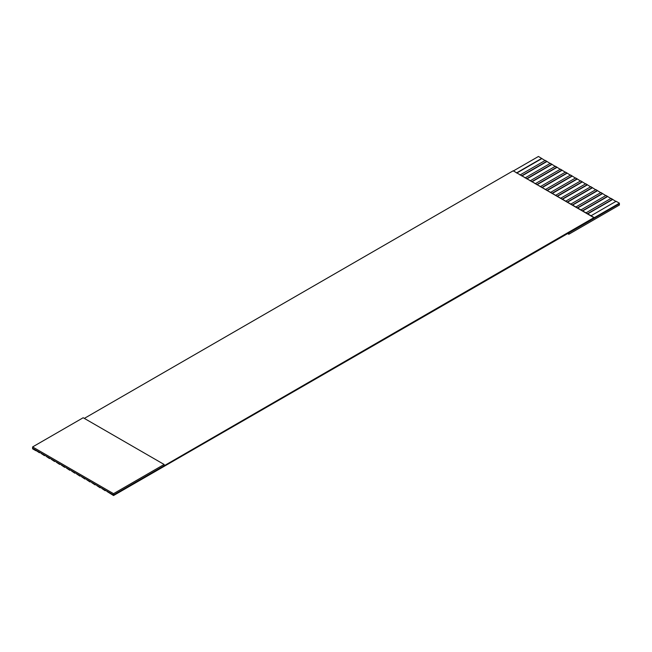 <?xml version="1.0" encoding="UTF-8"?>
<svg xmlns="http://www.w3.org/2000/svg" width="652" height="652" viewBox="0 0 652 652"><rect width="100%" height="100%" fill="white"/><g stroke="black" fill="none" stroke-linecap="round" stroke-linejoin="round"><path stroke-width="0.98" d="M113.538 493.67L113.538 494.982L164.125 465.781L164.125 464.46L113.538 493.67L32.6 446.938L32.6 448.258L113.538 494.982L113.538 493.67L164.125 464.46L164.125 465.781L113.538 494.982L113.538 495.536L619.4 203.734L619.4 203.188L619.4 205.046L619.4 203.734L113.538 495.536L113.538 494.982L32.6 448.258L32.6 446.938L83.187 417.736L164.125 464.46L83.187 417.736L32.6 446.938L113.538 493.67M538.462 156.464L545.292 160.694L538.462 156.464L513.173 171.06L538.462 156.464M545.292 160.4L550.353 163.619L545.292 160.4L519.994 175.005L545.292 160.4M550.353 163.326L555.406 166.537L550.353 163.326L525.056 177.931L550.353 163.326M555.406 166.244L560.467 169.455L555.406 166.244L530.117 180.849L555.406 166.244M560.467 169.17L565.528 172.381L560.467 169.17L535.178 183.766L560.467 169.17M565.528 172.087L570.582 175.298L565.528 172.087L540.231 186.692L565.528 172.087M570.582 175.005L575.643 178.216L570.582 175.005L545.292 189.61L570.582 175.005M575.643 177.931L580.704 181.142L575.643 177.931L550.353 192.527L575.643 177.931M580.704 180.849L585.757 184.06L580.704 180.849L555.406 195.453L580.704 180.849M585.757 183.766L590.818 186.977L585.757 183.766L560.467 198.371L585.757 183.766M590.818 186.692L595.879 189.903L590.818 186.692L565.528 201.289L590.818 186.692M595.879 189.61L600.932 192.821L595.879 189.61L570.582 204.215L595.879 189.61M600.932 192.527L605.993 195.747L600.932 192.527L575.643 207.132L600.932 192.527M605.993 195.453L611.054 198.664L605.993 195.453L580.704 210.05L605.993 195.453M611.054 198.371L616.116 201.582L611.054 198.371L585.757 212.976L611.054 198.371M616.116 201.289L619.4 203.188L164.125 465.781L594.111 217.532L513.173 170.8L84.328 418.388L513.173 170.8L594.111 217.792L619.4 203.188L616.116 201.289L590.818 215.893L616.116 201.289M32.6 448.812L32.6 448.258L32.6 448.812L35.884 450.711L32.6 448.812M587.281 213.848L612.57 199.251L587.281 213.848M106.961 491.453L113.538 495.536L106.961 491.453M582.22 210.93L607.509 196.325L582.22 210.93M101.899 488.527L105.192 490.72L101.899 488.527M577.159 208.012L602.456 193.408L577.159 208.012M96.846 485.61L100.131 487.802L96.846 485.61M572.106 205.087L597.395 190.482L572.106 205.087M91.785 482.692L95.078 484.876L91.785 482.692M567.044 202.169L592.334 187.564L567.044 202.169M86.724 479.766L90.017 481.958L86.724 479.766M561.983 199.251L587.281 184.646L561.983 199.251M81.671 476.848L84.956 479.041L81.671 476.848M556.922 196.325L582.22 181.721L556.922 196.325M76.61 473.931L79.894 476.115L76.61 473.931M551.869 193.408L577.159 178.803L551.869 193.408M71.549 471.005L74.841 473.197L71.549 471.005M546.808 190.482L572.106 175.885L546.808 190.482M66.496 468.087L69.78 470.279L66.496 468.087M541.747 187.564L567.044 172.959L541.747 187.564M61.435 465.161L64.719 467.354L61.435 465.161M536.694 184.646L561.983 170.042L536.694 184.646M56.374 462.244L59.666 464.436L56.374 462.244M531.633 181.721L556.922 167.124L531.633 181.721M51.321 459.326L54.605 461.518L51.321 459.326M526.572 178.803L551.869 164.198L526.572 178.803M46.259 456.4L49.544 458.592L46.259 456.4M521.518 175.885L546.808 161.28L521.518 175.885M41.198 453.482L44.491 455.675L41.198 453.482M516.457 172.959L541.747 158.363L516.457 172.959M36.137 450.565L39.43 452.749L36.137 450.565M568.813 232.935L568.813 234.255L619.4 205.046L568.813 234.255L568.813 232.935M567.672 233.595L568.813 234.255L567.672 233.595M516.938 172.976L541.747 158.648L516.938 172.976M521.999 175.901L546.808 161.574L521.999 175.901M527.052 178.819L551.869 164.491L527.052 178.819M532.113 181.737L556.922 167.409L532.113 181.737M537.175 184.663L561.983 170.335L537.175 184.663M542.228 187.58L567.044 173.253L542.228 187.58M547.289 190.498L572.106 176.179L547.289 190.498M552.35 193.424L577.159 179.096L552.35 193.424M557.403 196.342L582.22 182.014L557.403 196.342M562.464 199.259L587.281 184.94L562.464 199.259M567.525 202.185L592.334 187.857L567.525 202.185M572.586 205.103L597.395 190.775L572.586 205.103M577.639 208.021L602.456 193.701L577.639 208.021M582.701 210.946L607.509 196.619L582.701 210.946M587.762 213.864L612.57 199.536L587.762 213.864"/></g></svg>
